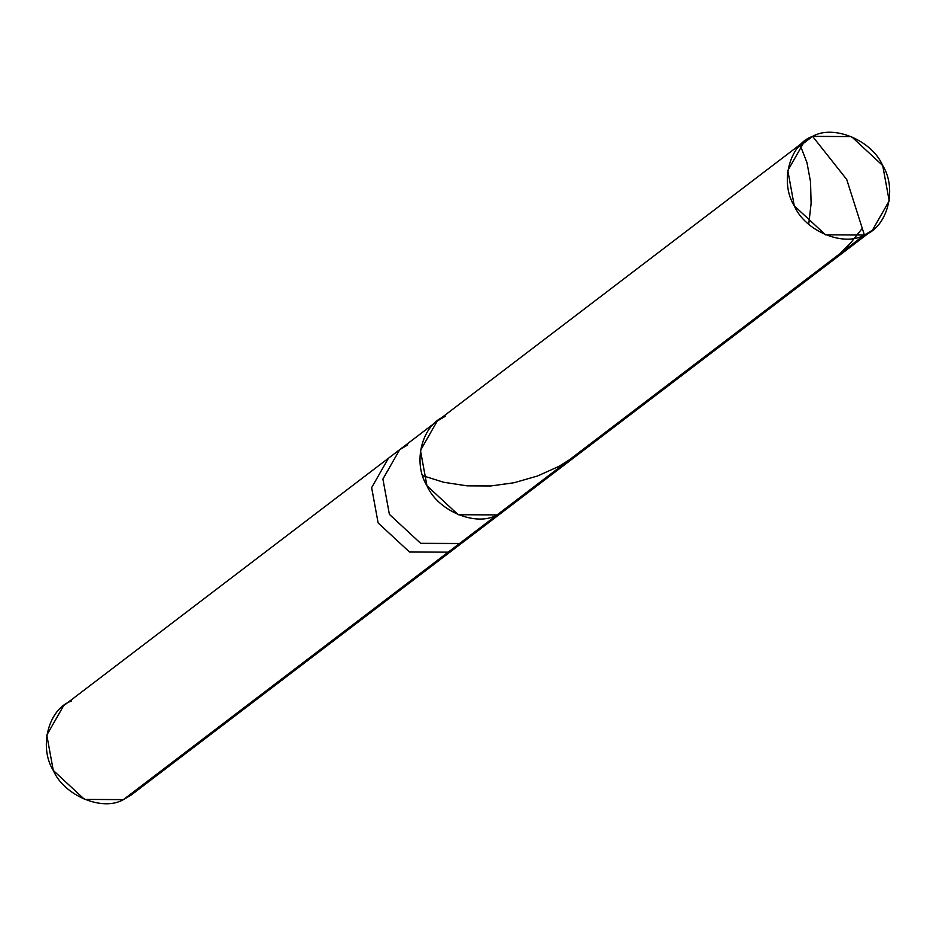 <?xml version="1.0" encoding="UTF-8"?>
<svg xmlns="http://www.w3.org/2000/svg" width="936" height="936" viewBox="0 0 936 936"><rect width="100%" height="100%" fill="white"/><g stroke="black" fill="none" stroke-linecap="round" stroke-linejoin="round"><path stroke-width="1.4" d="M71.604 700.97C48.567 708.727 38.493 746.928 53.282 770.433C64.116 795.74 102.679 811.793 123.4 799.625L448.239 552.111L456.265 547.314L448.239 552.111L459.506 543.535L467.532 538.726L459.506 543.535L497.063 514.917L505.089 510.12L497.063 514.917L511.852 503.65L497.063 514.917L458.207 514.718L426.945 485.737L420.463 450.438L437.241 421.06L420.463 450.438L426.945 485.737L458.207 514.718L497.063 514.917L864.396 235.03C843.675 247.209 805.124 231.157 794.278 205.85C779.489 182.344 789.574 144.144 812.6 136.375L846.706 179.455L864.396 235.03L497.063 514.917C476.342 527.085 437.779 511.044 426.945 485.737C412.156 462.232 422.23 424.02 445.267 416.263C422.23 424.02 412.156 462.232 426.945 485.737C437.779 511.044 476.342 527.085 497.063 514.917L459.506 543.535L420.65 543.325L389.388 514.344L382.906 479.045L399.684 449.678L382.906 479.045L389.388 514.344L420.65 543.325L459.506 543.535L448.239 552.111L409.383 551.912L378.121 522.931L371.639 487.633L388.417 458.266L371.639 487.633L378.121 522.931L409.383 551.912L448.239 552.111L123.4 799.625L84.544 799.414L53.282 770.433L46.8 735.134L63.566 705.767L399.684 449.678L407.71 444.881M812.6 136.375L804.574 141.184L787.808 170.551L794.278 205.85L825.552 234.831L864.396 235.03L846.706 179.455L812.6 136.375C833.321 124.207 871.884 140.26 882.718 165.567C897.507 189.072 887.433 227.272 864.396 235.03L872.434 230.233L889.2 200.866L882.718 165.567L851.456 136.586L812.6 136.375L797.811 147.642L812.6 136.375M445.267 416.263L437.241 421.06L399.684 449.678M872.434 230.233L131.426 794.816L123.4 799.625L138.189 788.358M862.278 228.349L850.754 242.822L838.176 255.54L825.458 266.011L811.313 275.488M595.975 439.546L579.279 453.562L559.061 466.315L537.521 475.991L513.969 482.765L490.628 485.983L467.146 485.866L443.676 482.262L423.13 475.816M800.374 145.7L806.937 162.501L810.529 181.783L811.114 203.51L808.716 224.242M759.459 314.987L746.191 326.418L729.565 337.767M514.238 501.825L510.401 505.393M804.574 141.184L437.241 421.06"/></g></svg>
